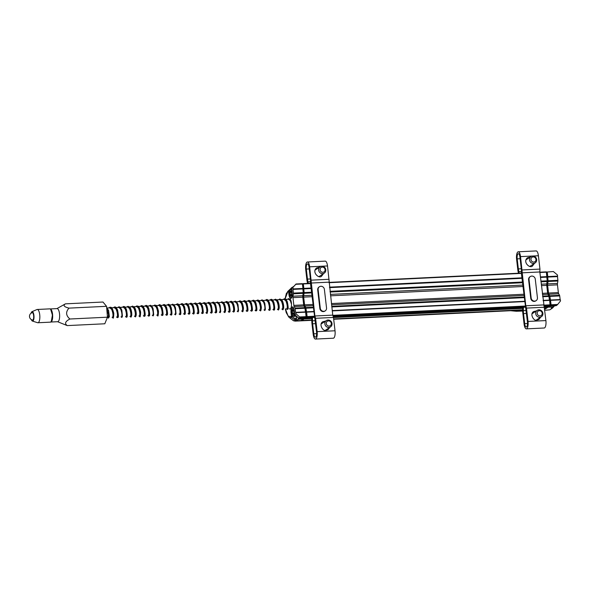 <?xml version="1.0" encoding="UTF-8"?>
<svg xmlns="http://www.w3.org/2000/svg" width="590" height="590" viewBox="0 0 590 590"><rect width="100%" height="100%" fill="white"/><g stroke="black" fill="none" stroke-linecap="round" stroke-linejoin="round"><path stroke-width="0.89" d="M31.779 312.833A3.798 1.276 87.2 0 1 32.221 312.567A3.798 1.276 87.2 0 1 33.674 316.299A3.798 1.276 87.2 0 1 32.583 320.156A3.798 1.276 87.2 0 1 32.472 320.149A3.798 1.276 87.2 0 1 32.118 319.928M31.064 313.238A4.75 1.6 87.2 0 1 31.978 311.66A4.75 1.6 87.2 0 1 34.014 316.697A4.75 1.6 87.2 0 1 32.435 321.078A4.75 1.6 87.2 0 1 31.373 319.596M31.978 311.66L37 309.529A6.652 2.235 87.2 0 1 37.273 309.47A6.652 2.235 87.2 0 1 39.847 316.579A6.652 2.235 87.2 0 1 37.915 322.752A6.652 2.235 87.2 0 1 37.635 322.715L32.435 321.078M57.555 321.705L67.238 325.599L104.806 323.777L107.469 317.191L106.554 306.313L102.977 302.028L65.416 303.843L56.92 308.614M106.554 306.313L68.993 308.128C64.067 306.889 62.872 305.458 65.416 303.843M107.469 317.191L69.908 319.006C65.866 315.569 65.564 311.948 68.993 308.128M67.238 325.599C64.391 323.586 65.276 321.388 69.908 319.006M59.015 311.21A6.556 2.205 87.2 0 1 59.524 318.025A6.556 2.205 87.2 0 1 57.739 321.697L50.829 322.029A6.556 2.205 -92.8 0 0 52.569 318.276A6.556 2.205 -92.8 0 0 52.045 311.55A6.556 2.205 -92.8 0 0 50.202 308.939L57.105 308.6A6.556 2.205 87.2 0 1 59.015 311.21M302.434 283.982L296.04 283.997L291.718 288.643L295.826 284.306L302.434 283.982L302.95 288.436L293.119 288.908L292.994 287.795M293.119 288.908L293.046 289.358L302.869 288.886L302.95 288.436M302.869 288.886L303.238 292.625L293.407 293.097L292.979 289.402L302.81 288.923M302.81 295.73A1.903 0.642 -92.8 0 0 302.781 297.161L292.957 297.633A1.903 0.642 87.2 0 1 292.979 296.209L302.81 295.73L303.238 292.625M292.957 297.633L293.85 305.377L303.68 304.897L302.781 297.161M303.68 304.897A1.903 0.642 -92.8 0 0 304.005 306.092L304.882 307.633L295.052 308.113L294.181 306.571A1.903 0.642 87.2 0 1 293.85 305.377M305.465 311.881L304.882 307.633M291.91 312.855L291.069 313.024A5.037 1.689 87.2 0 1 291.408 308.172A5.037 1.689 87.2 0 1 293.06 307.235A5.037 1.689 87.2 0 1 294.292 310.901L294.72 314.61L298.724 318.15L304.978 317.848L306.136 317.081L305.561 311.881L295.642 312.405L295.052 308.113M303.312 317.929L303.179 319.035L300.922 320.525L296.224 320.746L298.481 319.264L303.179 319.035M296.556 316.262L296.401 320.385L295.649 320.577A0.951 0.878 56.6 0 0 296.224 320.746A17.095 5.745 87.2 0 1 295.118 321.13L299.816 320.908A17.095 5.745 -92.8 0 0 300.922 320.525M306.21 316.631L299.602 316.948L295.996 313.769L295.73 312.353L305.561 311.881M298.724 318.15L299.882 317.383L306.136 317.081M289.631 292.124L289.41 290.192L293.429 286.526M285.022 298.887L286.364 293.414L291.379 287.95A16.896 5.679 87.2 0 1 291.836 287.581L292.721 287.404M293.407 293.097L293.4 293.813L303.223 293.341M291.718 288.643L292.146 292.352A5.037 1.689 87.2 0 1 291.364 298.083A5.037 1.689 87.2 0 1 288.923 294.476L289.882 294.277M289.41 290.192L288.569 291.423L288.923 294.476M288.569 291.423L287.736 291.976L285.088 298.916M285.398 308.872L288.127 316.063L290.59 316.631L291.423 316.078L292.5 316.919L292.205 314.352M291.069 313.024L291.423 316.078M294.72 314.61L295.996 313.769M292.979 296.209L293.4 293.813M290.501 299.602A5.133 1.726 87.2 0 1 291.49 304.824A5.133 1.726 87.2 0 1 290.332 308.917A5.133 1.726 87.2 0 1 290 309.035A5.133 1.726 87.2 0 1 289.336 308.688M299.602 316.948L299.882 317.383M303.334 318.135L298.326 318.379L298.252 317.73M296.401 320.385L298.186 319.212L298.326 318.379M291.652 297.596A4.277 1.438 87.2 0 1 291.46 297.648A4.277 1.438 87.2 0 1 290.641 296.999M291.062 288.628L291.755 288.591M293.392 307.692A4.277 1.438 -92.8 0 0 293.193 307.656A4.277 1.438 -92.8 0 0 292.205 309.064M296.187 320.223L294.499 318.305L296.785 318.194M294.499 318.305L292.5 316.919M544.607 309.322A6.652 1.224 173.4 0 0 545.33 308.961L548.022 307.191L548.154 306.085M549.71 305.804L550.979 305.237L557.233 304.934L556.075 305.701L549.821 306.004M551.06 304.787L550.544 300.332L560.375 299.86L560.5 300.974L557.668 304.469L551.06 304.787L550.979 305.237M549.725 295.789L548.855 294.248A1.903 0.642 87.2 0 1 548.523 293.053L547.623 285.317L557.454 284.837L558.354 292.581A1.903 0.642 87.2 0 0 558.678 293.776L559.556 295.317L549.725 295.789L550.544 300.332M547.623 285.317A1.903 0.642 87.2 0 1 547.653 283.886L548.073 281.496L557.897 281.017L557.911 280.302L548.081 280.781L548.073 281.496M548.081 280.781L547.653 277.079L557.543 276.562L557.498 274.999L553.368 271.548L546.812 272.042M557.624 276.113L547.793 276.592L547.719 277.042M547.793 276.592L547.277 272.137M547.653 277.079L557.484 276.607L557.911 280.302M549.887 296.387L559.718 295.915L560.139 299.565M548.022 307.191L553.022 306.947L551.244 308.12L552.491 308.061L549.828 309.824L544.718 310.296M545.33 308.961L544.577 309.057M557.454 284.837A1.903 0.642 87.2 0 1 557.484 283.414L557.897 281.017M559.718 295.915L559.556 295.317M560.375 299.86L550.426 300.045M557.233 304.934L557.668 304.469M553.154 305.841L548.176 306.291M553.177 306.048L553.022 306.947M522.711 311.055L516.353 311.269L510.571 310.709M552.491 308.061L554.63 305.768M540.455 277.396L546.819 277.086L546.384 272.182L539.85 272.197M546.819 277.086L547.188 280.825L540.883 281.128M541.244 284.196L546.76 283.93L547.188 280.825M546.76 283.93A1.903 0.642 -92.8 0 0 546.731 285.361L541.406 285.619M542.299 293.355L547.631 293.097L546.731 285.361M547.631 293.097A1.903 0.642 -92.8 0 0 547.955 294.292L548.833 295.833L542.623 296.136M549.415 300.081L548.833 295.833M544.061 306.276L548.929 306.04L550.087 305.281L549.651 300.376L543.117 300.399L549.511 300.081M547.262 306.122L547.122 307.235L544.541 308.74M300.258 320.835A17.095 5.745 -92.8 0 0 300.708 320.864A17.095 5.745 -92.8 0 0 301.815 320.481L304.071 318.991L304.204 317.885M305.76 317.604L307.029 317.036L314.308 316.69M314.256 316.24L307.11 316.587L307.029 317.036M307.11 316.587L306.594 312.139L313.74 311.793M313.216 307.235L305.775 307.589L306.594 312.139M305.775 307.589L304.905 306.048A1.903 0.642 87.2 0 1 304.573 304.853L303.68 297.117A1.903 0.642 87.2 0 1 303.703 295.686L311.83 295.295M311.476 292.227L304.13 292.581L303.703 295.686M304.13 292.581L303.769 288.842L311.048 288.488M310.996 288.045L303.843 288.392L303.769 288.842M303.843 288.392L303.326 283.938L310.48 283.591M302.869 283.849L303.326 283.938M303.703 288.886L311.048 288.525M329.574 287.632L521.936 278.325M540.455 277.433L546.76 277.123M525.388 307.183L333.18 316.483M314.5 317.383L305.871 317.804M304.071 318.991L311.8 318.615M333.49 317.568L522.681 308.415M544.378 307.368L547.122 307.235M547.284 306.328L544.128 306.483M522.703 307.523L333.239 316.683M311.815 317.722L304.226 318.091M548.088 306.085L547.97 307.021L545.743 308.489A16.911 5.686 87.2 0 1 544.651 308.872L544.607 308.872M547.151 272.027L546.362 272.064L547.218 272.182L547.734 276.629L548.014 281.393L547.594 283.783A2.087 0.701 -92.8 0 0 547.564 285.354L548.464 293.097A2.087 0.701 -92.8 0 0 548.825 294.41L549.828 296.431L550.271 300.229M550.411 300.229L549.629 300.266L550.477 300.376L550.957 305.052L549.26 305.827M547.277 306.291L548.103 306.254M547.97 307.021L547.159 307.058M546.886 276.968L547.572 276.939M304.138 317.885L304.02 318.821L301.792 320.296A16.911 5.686 87.2 0 1 300.701 320.672L300.657 320.672M303.201 283.827L302.419 283.871L303.267 283.982L303.784 288.429L304.064 293.193L303.644 295.583A2.087 0.701 -92.8 0 0 303.614 297.154L304.514 304.897A2.087 0.701 -92.8 0 0 304.875 306.21L305.878 308.231L306.321 312.036M306.461 312.029L305.679 312.066L306.534 312.176L307.007 316.852L305.31 317.627M303.326 318.091L304.16 318.054M304.02 318.821L303.208 318.866M302.935 288.768L303.621 288.739M519.2 273.192L518.831 271.651A9.499 3.193 87.2 0 1 518.359 268.9L517.201 258.863A4.277 1.438 87.2 0 1 518.359 253.693A4.277 1.438 87.2 0 1 519.93 257.056L521.42 269.918L521.295 272.794L527.423 321.801A4.277 1.438 87.2 0 1 526.265 326.971A4.277 1.438 87.2 0 1 524.687 323.6L523.522 313.57A9.499 3.193 87.2 0 1 523.345 310.628L523.411 307.279M522.733 307.309L522.703 310.731A9.499 3.193 87.2 0 0 522.888 313.688L524.09 324.08A6.173 2.072 -92.8 0 0 526.354 328.866A6.173 2.072 -92.8 0 0 528.035 321.439L526.494 308.105L525.764 305.782L520.535 256.62A6.173 2.072 -92.8 0 0 518.271 251.79A6.173 2.072 -92.8 0 0 516.582 259.187L517.784 269.586A9.499 3.193 87.2 0 0 518.263 272.344L518.477 273.229M526.354 328.866L544.223 328.003A6.173 2.072 -92.8 0 0 545.905 320.577L539.828 271.968L539.953 269.092L538.404 255.75A6.173 2.072 -92.8 0 0 536.14 250.927L518.271 251.79M540.02 317.619A4.75 4.388 -123.4 0 1 538.641 319.647M533.426 311.741A4.75 4.388 -123.4 0 1 535.831 311.277M539.953 269.092L522.076 269.955M530.218 257.078L527.497 257.734C522.135 262.004 530.41 269.394 532.726 265.662L534.4 263.42M543.641 304.919L525.764 305.782M521.958 272.831L539.828 271.968M530.742 298.304A3.326 3.068 56.6 0 0 535.698 300.93L536.126 300.649A3.326 3.068 -123.4 0 1 531.17 298.024L530.742 298.304L528.596 279.756L529.024 279.476L531.17 298.024M529.024 279.476A3.326 3.068 -123.4 0 1 530.322 276.548L529.894 276.828A3.326 3.068 56.6 0 0 528.596 279.756M526.494 308.105L544.364 307.235M536.443 310.871L533.721 311.527C529.201 313.887 534.164 321.727 536.871 320.134L538.95 319.456L540.624 317.214M533.795 263.819A4.75 4.388 -123.4 0 1 532.416 265.847M527.202 257.948A4.75 4.388 -123.4 0 1 529.606 257.476M530.322 276.548A3.326 3.068 -123.4 0 1 535.278 279.166L537.424 297.721A3.326 3.068 -123.4 0 1 536.126 300.649M308.312 283.392L307.943 281.85A9.499 3.193 87.2 0 1 307.471 279.1L306.313 269.062A4.277 1.438 87.2 0 1 307.471 263.892A4.277 1.438 87.2 0 1 309.049 267.263L310.532 280.117L310.406 283.001L316.535 332A4.277 1.438 87.2 0 1 315.377 337.17A4.277 1.438 87.2 0 1 313.799 333.807L312.641 323.777A9.499 3.193 87.2 0 1 312.457 320.835L312.523 317.479M311.852 317.516L311.815 320.938A9.499 3.193 87.2 0 0 311.999 323.888L313.202 334.279A6.173 2.072 -92.8 0 0 315.466 339.073A6.173 2.072 -92.8 0 0 317.147 331.639L315.606 318.305L314.883 315.989L309.647 266.82A6.173 2.072 -92.8 0 0 307.383 261.997A6.173 2.072 -92.8 0 0 305.694 269.394L306.896 279.785A9.499 3.193 87.2 0 0 307.375 282.544L307.589 283.429M315.466 339.073L333.343 338.21A6.173 2.072 -92.8 0 0 335.024 330.776L333.475 317.442L332.753 315.126L327.524 265.957A6.173 2.072 -92.8 0 0 325.252 261.134L307.383 261.997M329.132 327.819A4.75 4.388 -123.4 0 1 327.752 329.847M322.538 321.948A4.75 4.388 -123.4 0 1 324.943 321.476M329.065 279.291L311.195 280.154M319.33 267.277L316.609 267.934C311.247 272.211 319.529 279.594 321.838 275.862L323.512 273.62M332.753 315.126L314.883 315.989M311.07 283.038L328.94 282.168M319.854 308.504A3.326 3.068 56.6 0 0 324.817 311.129L325.238 310.849A3.326 3.068 -123.4 0 1 320.281 308.223L319.854 308.504L317.708 289.956L318.135 289.675L320.281 308.223M318.135 289.675A3.326 3.068 -123.4 0 1 319.433 286.747L319.006 287.028A3.326 3.068 56.6 0 0 317.708 289.956M315.606 318.305L333.475 317.442M325.555 321.078L322.833 321.734C318.312 324.087 323.276 331.934 325.982 330.334L328.062 329.663L329.736 327.421M322.907 274.026A4.75 4.388 -123.4 0 1 321.528 276.054M316.314 268.148A4.75 4.388 -123.4 0 1 318.718 267.683M319.433 286.747A3.326 3.068 -123.4 0 1 324.389 289.373L326.536 307.921A3.326 3.068 -123.4 0 1 325.238 310.849M538.773 317.155A3.798 3.51 -123.4 0 1 537.217 310.355A3.798 3.51 -123.4 0 1 542.24 311.594A3.798 3.51 -123.4 0 1 538.773 317.155M539.297 315.827A2.662 2.456 -123.4 0 1 537.711 311.52A2.662 2.456 -123.4 0 1 542.026 312.523A2.662 2.456 -123.4 0 1 539.297 315.827M531.951 263.162A3.798 3.51 -123.4 0 1 530.993 256.562A3.798 3.51 -123.4 0 1 536.015 257.8A3.798 3.51 -123.4 0 1 531.951 263.162M532.659 261.894A2.662 2.456 -123.4 0 1 531.782 257.432A2.662 2.456 -123.4 0 1 535.919 259.157A2.662 2.456 -123.4 0 1 532.659 261.894M321.063 273.362A3.798 3.51 -123.4 0 1 320.112 266.761A3.798 3.51 -123.4 0 1 325.134 268A3.798 3.51 -123.4 0 1 321.063 273.362M321.771 272.093A2.662 2.456 -123.4 0 1 320.894 267.631A2.662 2.456 -123.4 0 1 325.031 269.357A2.662 2.456 -123.4 0 1 321.771 272.093M327.288 327.162A3.798 3.51 -123.4 0 1 326.336 320.562A3.798 3.51 -123.4 0 1 331.359 321.801A3.798 3.51 -123.4 0 1 327.288 327.162M327.996 325.894A2.662 2.456 -123.4 0 1 327.118 321.425A2.662 2.456 -123.4 0 1 331.256 323.158A2.662 2.456 -123.4 0 1 327.996 325.894M290.265 289.874A3.798 1.276 87.2 0 1 292.168 293.333A3.798 1.276 87.2 0 1 290.612 296.962A3.798 1.276 87.2 0 1 289.675 291.733A3.798 1.276 87.2 0 1 290.265 289.874L290.708 289.314A4.366 1.468 87.2 0 1 291.217 289.004A4.366 1.468 87.2 0 1 291.792 289.306M290.28 294.742L290.118 292.338L290.73 290.988L291.512 292.043L291.667 294.454L291.054 295.796L290.28 294.742L291.563 294.683M291.526 292.271L290.118 292.338M294.381 311.631A3.798 1.276 87.2 0 1 292.839 315.62A3.798 1.276 87.2 0 1 291.903 310.392A3.798 1.276 87.2 0 1 292.5 308.526L292.942 307.973A4.366 1.468 87.2 0 1 293.348 307.678M294.919 314.787A4.366 1.468 87.2 0 1 293.872 316.388A4.366 1.468 87.2 0 1 293.333 316.129L292.839 315.62M292.5 308.526A3.798 1.276 87.2 0 1 294.292 310.878M292.507 313.401L292.352 310.996L292.965 309.647L293.739 310.701L293.901 313.106L293.282 314.455L292.507 313.401L293.798 313.334M293.754 310.93L292.352 310.996M51.264 321.572L52.429 315.104L50.674 309.352M49.966 308.88A6.652 2.235 87.2 0 1 52.348 315.975A6.652 2.235 87.2 0 1 50.416 322.147C54.265 319.876 52.141 309.167 50.01 308.88L49.774 308.865A6.652 2.235 87.2 0 1 49.966 308.88M286.334 308.828L287.175 309.448L287.736 308.327L287.168 302.264L285.914 299.654L284.395 298.754L283.023 299.484M281.865 309.049L282.706 309.661L283.266 308.541L282.699 302.478L281.452 299.875L279.925 298.968L278.554 299.698M277.396 309.263L278.237 309.883L278.797 308.762L278.237 302.7L276.983 300.089L275.464 299.189L274.084 299.912M272.927 309.477L273.767 310.097L274.328 308.976L273.767 302.913L272.514 300.303L270.994 299.403L269.615 300.126M268.465 309.698L269.306 310.31L269.866 309.19L269.298 303.127L268.044 300.524L266.525 299.617L265.153 300.347M263.995 309.912L264.836 310.532L265.397 309.411L264.829 303.349L263.575 300.738L262.056 299.838L260.684 300.561M259.526 310.126L260.367 310.746L260.928 309.625L260.36 303.562L259.106 300.952L257.587 300.052L256.215 300.775M255.057 310.34L255.898 310.959L256.458 309.839L255.89 303.776L254.644 301.166L253.117 300.266L251.746 300.996M250.588 310.561L251.429 311.181L251.989 310.06L251.429 303.998L250.175 301.387L248.656 300.487L247.276 301.21M246.119 310.775L246.959 311.395L247.527 310.274L246.959 304.211L245.706 301.601L244.186 300.701L242.815 301.424M241.657 310.989L242.497 311.608L243.058 310.488L242.49 304.425L241.236 301.815L239.717 300.915L238.345 301.645M237.187 311.21L238.028 311.83L238.589 310.701L238.021 304.639L236.767 302.036L235.248 301.129L233.876 301.859M232.718 311.424L233.559 312.044L234.119 310.923L233.552 304.86L232.298 302.25L230.779 301.35L229.407 302.073M228.249 311.638L229.09 312.257L229.65 311.137L229.082 305.074L227.836 302.464L226.309 301.564L224.938 302.294M223.78 311.859L224.62 312.471L225.181 311.35L224.62 305.288L223.367 302.685L221.847 301.778L220.468 302.508M219.318 312.073L220.159 312.693L220.719 311.572L220.151 305.509L218.897 302.899L217.378 301.999L216.006 302.722M214.849 312.287L215.689 312.906L216.25 311.786L215.682 305.723L214.428 303.113L212.909 302.213L211.537 302.935M210.379 312.508L211.22 313.12L211.781 311.999L211.213 305.937L209.959 303.334L208.44 302.427L207.068 303.157M205.91 312.722L206.751 313.342L207.311 312.221L206.743 306.158L205.497 303.548L203.97 302.648L202.599 303.371M201.441 312.936L202.281 313.556L202.842 312.435L202.281 306.372L201.028 303.762L199.508 302.862L198.129 303.584M196.971 313.15L197.798 313.777L198.373 312.648L197.812 306.586L196.559 303.975L195.039 303.076L193.66 303.806M192.51 313.371L193.35 313.991L193.911 312.87L193.343 306.807L192.089 304.197L190.57 303.297L189.198 304.02M188.04 313.585L188.881 314.205L189.442 313.084L188.874 307.021L187.62 304.411L186.101 303.511L184.729 304.233M183.571 313.799L184.412 314.418L184.972 313.297L184.405 307.235L183.151 304.624L181.632 303.725L180.26 304.455M179.102 314.02L179.943 314.64L180.503 313.511L179.935 307.449L178.689 304.846L177.162 303.939L175.791 304.669M174.633 314.234L175.473 314.854L176.034 313.733L175.473 307.67L174.22 305.06L172.7 304.16L171.321 304.882M170.171 314.448L171.004 315.067L171.572 313.946L171.004 307.884L169.75 305.273L168.231 304.374L166.859 305.104M165.702 314.669L166.542 315.281L167.103 314.16L166.535 308.098L165.281 305.495L163.762 304.588L162.39 305.318M161.232 314.883L162.073 315.503L162.634 314.382L162.066 308.319L160.812 305.709L159.293 304.809L157.921 305.531M156.763 315.097L157.604 315.716L158.164 314.595L157.596 308.533L156.343 305.922L154.823 305.023L153.452 305.745M152.294 315.318L153.135 315.93L153.695 314.809L153.127 308.747L151.881 306.144L150.362 305.237L148.982 305.967M147.825 315.532L148.665 316.151L149.226 315.031L148.665 308.968L147.412 306.358L145.892 305.458L144.513 306.181M143.363 315.746L144.203 316.365L144.764 315.244L144.196 309.182L142.942 306.571L141.423 305.672L140.051 306.394M138.893 315.96L139.734 316.579L140.295 315.458L139.727 309.396L138.473 306.785L136.954 305.886L135.582 306.616M134.424 316.181L135.265 316.8L135.825 315.68L135.258 309.617L134.004 307.007L132.484 306.107L131.113 306.83M129.955 316.395L130.796 317.014L131.356 315.893L130.788 309.831L129.542 307.22L128.015 306.321L126.644 307.043M125.486 316.609L126.326 317.228L126.887 316.107L126.326 310.045L125.073 307.434L123.553 306.534L122.174 307.265M121.016 316.83L121.857 317.45L122.425 316.321L121.857 310.259L120.603 307.656L119.084 306.748L117.705 307.479M116.555 317.044L117.395 317.663L117.956 316.542L117.388 310.48L116.134 307.869L114.615 306.97L113.243 307.692M112.085 317.258L112.926 317.877L113.487 316.756L112.919 310.694L111.665 308.083L110.146 307.183L108.774 307.914M107.616 317.479L108.457 318.091L109.017 316.97L109.084 314.227L108.449 310.908L106.679 307.766M295.214 308.71L305.045 308.231M295.87 312.656L305.701 312.176M287.632 291.519A13.378 4.499 87.2 0 1 287.994 291.224L291.836 287.581A0.951 0.878 -123.4 0 1 292.072 287.426M304.005 306.092L294.181 306.571M290.59 316.631A0.951 0.878 56.6 0 0 291.018 317.346L295.649 320.577A16.896 5.679 87.2 0 1 292.942 320.363L295.118 321.13M291.969 316.719L291.018 317.346A13.378 4.499 87.2 0 1 288.871 317.177L292.942 320.363M287.736 291.976A0.951 0.878 -123.4 0 1 287.994 291.224L288.945 290.597M558.354 292.581L548.523 293.053M558.678 293.776L548.855 294.248M547.653 283.886L557.484 283.414M516.353 311.269L516.25 310.436M521.331 273.096L328.969 282.404L521.331 273.089M310.443 283.296L303.216 283.65M546.9 276.636L540.403 276.946M521.877 277.846L329.515 287.153M328.999 282.699L521.368 273.391M539.887 272.499L546.384 272.182M522.364 282.02L330.002 291.327M304.573 304.853L312.892 304.455M331.41 303.555L523.78 294.248M522.88 286.511L330.518 295.819M311.999 296.711L303.68 297.117M305.937 308.187L313.283 307.832M331.809 306.94L524.171 297.633M542.689 296.733L548.995 296.431M550.16 304.831L543.707 305.141M525.144 306.04L332.819 315.348M332.266 310.893L524.628 301.586M543.147 300.694L549.651 300.376M332.959 315.783L525.196 306.483M543.847 305.583L550.087 305.281M522.696 309.794L333.652 318.939M311.808 319.994L301.815 320.481M329.567 287.596L521.929 278.288M304.123 293.296L311.557 292.935M330.083 292.035L522.445 282.735M540.971 281.836L547.173 281.533M547.955 294.292L542.439 294.558M523.92 295.457L331.55 304.757M313.032 305.657L304.905 306.048M330.356 294.395L522.718 285.095M524.097 297.028L331.735 306.335M524.591 301.291L332.229 310.598L524.591 301.284M313.703 311.491L306.476 311.844L313.703 311.483M550.16 305.089L550.957 305.052M550.994 304.831L550.168 304.868M549.651 300.413L550.477 300.376M549.002 296.468L549.828 296.431M549.696 295.951L548.899 295.988M548.044 294.447L548.825 294.41M547.631 293.134L548.464 293.097M546.738 285.398L547.564 285.354M546.775 283.82L547.594 283.783M547.188 281.43L548.014 281.393M548.022 280.818L547.196 280.862M546.9 276.894L547.697 276.858M547.734 276.629L546.908 276.673M546.392 272.219L547.218 272.182M545.743 308.489L545.175 308.518M306.21 316.896L307.007 316.852M307.043 316.631L306.217 316.668M305.701 312.213L306.534 312.176M305.052 308.268L305.878 308.231M305.745 307.751L304.949 307.788M304.093 306.247L304.875 306.21M303.68 304.934L304.514 304.897M302.788 297.198L303.614 297.154M302.825 295.627L303.644 295.583M303.245 293.23L304.064 293.193M304.071 292.618L303.245 292.662M302.95 288.694L303.747 288.658M303.784 288.429L302.958 288.473M302.441 284.019L303.267 283.982M301.792 320.296L301.225 320.318M522.681 307.921L523.315 308.061M520.535 256.62L532.438 256.038M532.881 256.023L538.404 255.75M545.905 320.577L528.035 321.439M527.504 323.468L524.687 323.6M523.522 313.57L526.457 313.43M532.298 313.15L533.043 313.113M528.323 258.324L526.715 258.405M520.129 258.722L517.201 258.863M521.287 268.752L518.359 268.9M523.345 310.628L526.118 310.495M521.354 271.525L518.831 271.651M311.793 318.121L312.427 318.268M309.647 266.82L321.55 266.245M321.993 266.223L327.524 265.957M335.024 330.776L317.147 331.639M316.616 333.667L313.799 333.807M312.641 323.777L315.569 323.637M321.41 323.35L322.155 323.313M317.435 268.524L315.827 268.605M309.241 268.922L306.313 269.062M310.399 278.959L307.471 279.1M312.457 320.835L315.23 320.702M310.465 281.725L307.943 281.85M37.915 322.752L50.416 322.147M37.273 309.47L49.774 308.865M106.702 308.01L290.177 299.137M106.783 309.027L108.486 314.581L108.236 317.206M110.19 308.135L111.606 309.337C114.04 315.215 112.491 317.627 112.697 316.992M114.659 307.914L116.075 309.123C118.509 315.001 116.96 317.413 117.167 316.778M119.128 307.7L120.544 308.909C122.971 314.78 121.429 317.199 121.636 316.557M123.598 307.486L125.014 308.688C127.44 314.566 125.899 316.978 126.105 316.343M128.067 307.265L129.476 308.474C131.909 314.352 130.368 316.764 130.574 316.129M132.529 307.051L133.945 308.26C136.379 314.138 134.83 316.55 135.044 315.916M136.998 306.837L138.414 308.039C140.848 313.917 139.299 316.336 139.506 315.694M141.467 306.623L142.883 307.825C145.317 313.703 143.768 316.115 143.975 315.48M145.936 306.402L147.353 307.611C149.779 313.489 148.238 315.901 148.444 315.267M150.406 306.188L151.822 307.397C154.248 313.268 152.707 315.687 152.913 315.045M154.875 305.974L156.284 307.176C158.717 313.054 157.176 315.466 157.383 314.831M159.337 305.753L160.753 306.962C163.187 312.84 161.638 315.252 161.844 314.618M163.806 305.539L165.222 306.748C167.656 312.619 166.107 315.038 166.314 314.396M168.275 305.325L169.691 306.527C172.125 312.405 170.576 314.817 170.783 314.182M172.745 305.104L174.161 306.313C176.587 312.191 175.046 314.603 175.252 313.969M177.214 304.89L178.623 306.099C181.056 311.97 179.515 314.389 179.721 313.747M181.676 304.676L183.092 305.878C185.526 311.756 183.984 314.168 184.191 313.533M186.145 304.462L187.561 305.664C189.995 311.542 188.446 313.954 188.653 313.32M190.614 304.241L192.03 305.45C194.464 311.328 192.915 313.74 193.122 313.106M195.083 304.027L196.5 305.229C198.926 311.107 197.385 313.526 197.591 312.884M199.553 303.813L200.969 305.015C203.395 310.893 201.854 313.305 202.06 312.671M204.022 303.592L205.431 304.801C207.864 310.679 206.323 313.091 206.53 312.457M208.484 303.378L209.9 304.588C212.334 310.458 210.785 312.877 210.991 312.235M212.953 303.164L214.369 304.366C216.803 310.244 215.254 312.656 215.461 312.022M217.422 302.943L218.838 304.152C221.272 310.03 219.723 312.442 219.93 311.808M221.892 302.729L223.308 303.939C225.734 309.809 224.193 312.228 224.399 311.586M226.361 302.515L227.777 303.717C230.203 309.595 228.662 312.007 228.868 311.373M230.83 302.294L232.239 303.503C234.673 309.381 233.131 311.793 233.338 311.159M235.292 302.08L236.708 303.29C239.142 309.16 237.593 311.579 237.8 310.937M239.761 301.866L241.177 303.068C243.611 308.946 242.062 311.358 242.269 310.724M244.231 301.652L245.647 302.854C248.073 308.732 246.531 311.144 246.738 310.51M248.7 301.431L250.116 302.641C252.542 308.518 251.001 310.93 251.207 310.296M253.169 301.217L254.578 302.419C257.011 308.297 255.47 310.716 255.677 310.075M257.631 301.003L259.047 302.205C261.481 308.083 259.939 310.495 260.146 309.861M262.1 300.782L263.516 301.992C265.95 307.869 264.401 310.281 264.608 309.647M266.569 300.568L267.985 301.778C270.419 307.648 268.87 310.067 269.077 309.425M271.039 300.354L272.455 301.556C274.881 307.434 273.34 309.846 273.546 309.212M275.508 300.133L276.924 301.343C279.35 307.22 277.809 309.632 278.015 308.998M279.977 299.919L281.386 301.129C283.82 306.999 282.278 309.418 282.485 308.776M284.439 299.705L285.855 300.907C288.289 306.785 286.74 309.197 286.947 308.563M288.908 299.484L290.324 300.694L291.49 304.204M288.864 298.54L287.492 299.263M282.684 309.669C282.927 310.06 283.252 309.477 283.665 307.928C283.908 303.902 282.293 300.14 281.659 299.868L279.925 298.968M273.753 310.097C273.163 309.256 275.973 313.047 273.937 302.523C272.809 300.052 271.828 299.012 270.994 299.403M269.283 310.318C268.701 309.485 271.496 313.238 269.475 302.751C268.192 300.118 267.211 299.071 266.525 299.617M233.537 312.044L234.009 311.83C234.245 311.955 235.263 310.023 233.714 304.44C232.615 302.006 231.634 300.974 230.779 301.35M260.345 310.746C260.714 311.358 261.053 310.296 261.363 307.567C260.492 300.406 258.56 300.045 257.587 300.052M242.475 311.608C242.874 312.25 243.205 311.085 243.471 308.105C242.49 301.202 240.521 300.767 239.717 300.915M224.598 312.479C224.842 312.877 225.174 312.294 225.587 310.709C225.808 306.601 224.178 302.943 223.617 302.722L221.847 301.778M179.921 314.64C179.331 313.777 182.163 317.619 180.097 307.021C178.991 304.595 178.018 303.57 177.162 303.939M211.198 313.128L211.67 312.906C212.481 313.024 212.385 310.561 211.375 305.517C210.269 303.083 209.295 302.058 208.44 302.427M162.051 315.503L162.523 315.289C163.305 315.635 163.216 313.202 162.25 307.973C160.937 305.273 159.956 304.219 159.293 304.809M206.729 313.342C207.09 313.91 207.429 312.892 207.746 310.281C206.854 302.818 204.819 302.596 203.97 302.648M202.259 313.556L202.731 313.342C203.513 313.71 203.425 311.277 202.466 306.026C201.153 303.326 200.165 302.272 199.508 302.862M184.39 314.418C183.815 313.556 186.58 317.391 184.604 306.925C183.379 304.293 182.384 303.231 181.632 303.725M166.52 315.289L166.985 315.067C167.811 315.207 167.708 312.737 166.682 307.648C165.643 305.296 164.669 304.278 163.762 304.588M193.328 313.991C192.76 313.179 195.504 316.837 193.557 306.534C192.406 303.953 191.411 302.877 190.57 303.297M144.181 316.365L144.646 316.151C145.472 316.269 145.369 313.784 144.329 308.695C143.296 306.372 142.323 305.362 141.423 305.672M126.304 317.228C125.707 316.358 128.554 320.245 126.466 309.588C125.427 307.235 124.453 306.225 123.553 306.534M108.435 318.099L109.364 316.712L108.597 310.451L106.672 307.656M229.068 312.257L229.54 312.044C230.366 312.139 230.262 309.647 229.215 304.573C228.205 302.272 227.239 301.269 226.309 301.564M251.406 311.181L251.878 310.959C252.712 311.055 252.601 308.57 251.554 303.496C250.544 301.195 249.577 300.192 248.656 300.487M188.859 314.205L189.331 313.991C190.157 314.087 190.046 311.594 189.006 306.52C187.996 304.219 187.023 303.216 186.101 303.511M197.798 313.777L198.262 313.556C199.095 313.651 198.985 311.166 197.938 306.085C196.927 303.784 195.961 302.781 195.039 303.076M148.643 316.151L149.115 315.93C149.948 316.034 149.838 313.541 148.791 308.467C147.78 306.166 146.814 305.163 145.892 305.458M117.373 317.663L117.845 317.442C118.671 317.545 118.561 315.053 117.521 309.979C116.503 307.678 115.537 306.675 114.615 306.97M246.945 311.395L247.417 311.181C248.243 311.277 248.132 308.784 247.085 303.71C246.074 301.409 245.108 300.406 244.186 300.701M278.215 309.883C278.458 310.288 278.782 309.698 279.203 308.113C279.431 304.049 277.809 300.332 277.189 300.074L275.464 299.189M112.904 317.877C113.346 318.925 113.649 317.42 113.811 313.379C111.798 305.591 111.045 307.825 110.146 307.183M287.153 309.448L287.625 309.234C288.451 309.33 288.34 306.844 287.3 301.763C286.29 299.462 285.317 298.459 284.395 298.754M135.243 316.8C135.479 317.206 135.811 316.616 136.224 315.031C136.452 310.967 134.83 307.25 134.21 306.992L132.484 306.107M130.774 317.014C131.017 317.42 131.341 316.83 131.754 315.252C131.99 311.181 130.368 307.464 129.748 307.206L128.015 306.321M215.667 312.906L216.139 312.693C216.965 312.788 216.855 310.296 215.815 305.222C214.804 302.921 213.831 301.918 212.909 302.213M255.876 310.967L256.348 310.746C257.174 310.842 257.07 308.356 256.023 303.275C255.013 300.974 254.047 299.971 253.117 300.266M139.712 316.587C140.162 317.627 140.464 316.122 140.619 312.066C138.628 304.388 138.281 306.793 136.954 305.886M170.989 315.067C170.422 314.249 173.165 317.951 171.211 307.604C170.067 305.037 169.072 303.961 168.231 304.374M157.582 315.716C158.032 316.764 158.334 315.259 158.489 311.203C156.498 303.526 156.158 305.922 154.823 305.023M291.379 287.95L292.456 287.153M296.033 283.989L302.294 283.687M288.871 317.177L286.246 312.678L285.331 308.88M550.404 300.037L560.235 299.558M300.708 320.864L311.815 320.326M333.689 319.264L522.696 310.126M303.186 283.643L310.443 283.288M539.85 272.189L546.244 271.879M537.217 310.355L532.047 313.769M541.406 316.705L536.229 320.112M530.993 256.562L525.823 259.976M535.182 262.904L530.004 266.319M320.112 266.761L314.935 270.176M324.294 273.104L319.116 276.518M326.336 320.562L321.159 323.976M330.518 326.904L325.341 330.319M291.217 289.004L291.755 288.975M290.612 296.962L291.106 297.471M293.872 316.388L296.586 316.262M32.443 312.612A3.798 3.798 0 0 0 32.804 320.082"/></g></svg>
